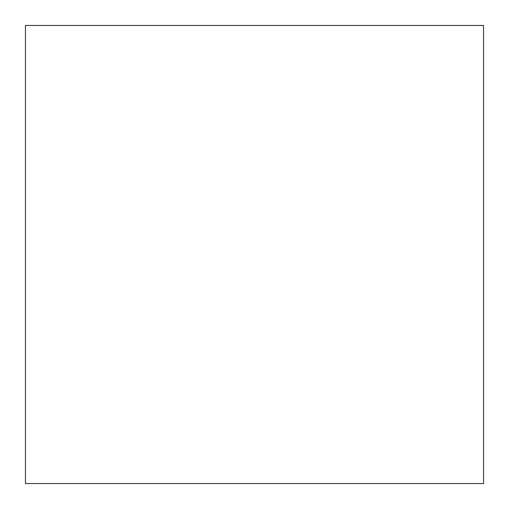 <?xml version="1.0" encoding="UTF-8"?>
<svg xmlns="http://www.w3.org/2000/svg" width="509" height="509" viewBox="0 0 509 509"><rect width="100%" height="100%" fill="white"/><g stroke="black" fill="none" stroke-linecap="round" stroke-linejoin="round"><path stroke-width="0.76" d="M25.45 25.45L25.45 483.55L483.55 483.55L483.55 25.45L25.45 25.45"/></g></svg>
